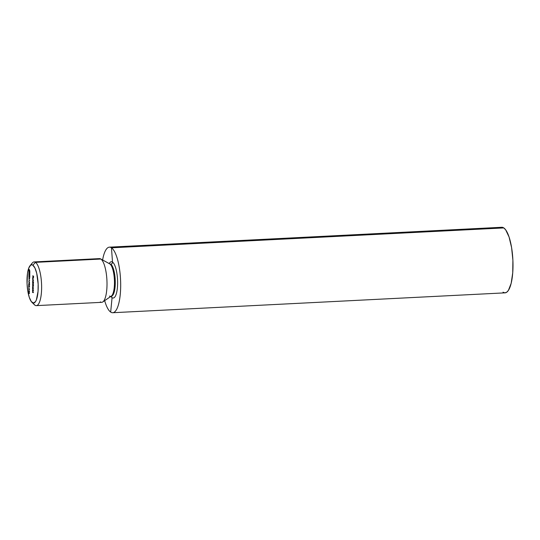 <?xml version="1.0" encoding="UTF-8"?>
<svg xmlns="http://www.w3.org/2000/svg" width="540" height="540" viewBox="0 0 540 540"><rect width="100%" height="100%" fill="white"/><g stroke="black" fill="none" stroke-linecap="round" stroke-linejoin="round"><path stroke-width="0.81" d="M109.472 296.075A16.416 4.739 -92.9 0 0 111.875 295.582A16.416 4.739 -92.9 0 0 114.358 279.045A16.416 4.739 -92.9 0 0 109.863 263.945A1.836 1.721 124.1 0 0 110.741 264.141A16.166 4.671 87.1 0 1 115.25 280.726A16.166 4.671 87.1 0 1 111.78 296.021A16.166 4.671 -92.9 0 0 115.25 280.726A16.166 4.671 -92.9 0 0 110.741 264.141A1.836 1.721 -55.9 0 1 109.863 263.945L100.865 259.045A21.884 6.318 87.1 0 1 106.94 280.577A21.884 6.318 87.1 0 1 102.796 301.934A21.884 6.318 87.1 0 1 100.346 301.894M36.329 305.633L101.716 302.326A21.884 6.318 -92.9 0 0 107.001 282.488A21.884 6.318 -92.9 0 0 100.865 259.045L35.478 262.359L32.832 265.167A19.15 5.528 87.1 0 1 38.205 287.712A19.15 5.528 87.1 0 1 32.373 302.656L34.958 305.201A21.884 6.318 -92.9 0 0 41.62 288.117A21.884 6.318 -92.9 0 0 35.478 262.359A21.884 6.318 87.1 0 1 41.614 285.802A21.884 6.318 87.1 0 1 36.329 305.633A21.884 6.318 87.1 0 1 34.958 305.201A21.884 6.318 87.1 0 1 33.804 304.067M112.732 312.721L505.055 292.849A32.825 9.484 -92.9 0 0 512.987 263.095A32.825 9.484 -92.9 0 0 503.786 227.927L111.463 247.806A32.825 9.484 87.1 0 1 120.663 282.974A32.825 9.484 87.1 0 1 112.732 312.721A32.825 9.484 87.1 0 1 110.673 312.073A32.825 9.484 87.1 0 1 104.672 300.652A32.825 9.484 87.1 0 0 110.673 312.073L112.077 297.655L110.673 312.073A32.825 9.484 87.1 0 0 120.677 286.45A32.825 9.484 87.1 0 0 111.463 247.806L112.509 262.096A18.164 5.245 -92.9 0 0 109.228 263.581M110.889 296.393A18.164 5.245 -92.9 0 0 112.077 297.655A18.164 5.245 -92.9 0 0 117.612 283.48A18.164 5.245 -92.9 0 0 112.509 262.096A1.836 1.721 -55.9 0 1 110.741 264.141A1.836 1.721 124.1 0 0 112.509 262.096A18.164 5.245 87.1 0 1 117.612 283.48A18.164 5.245 87.1 0 1 112.077 297.655M109.411 247.158A32.825 9.484 87.1 0 0 102.614 259.976A32.825 9.484 87.1 0 1 111.463 247.806L503.786 227.927A32.825 9.484 -92.9 0 0 501.734 227.279L109.411 247.158A32.825 9.484 87.1 0 1 111.463 247.806L112.509 262.096A18.164 5.245 87.1 0 0 109.195 263.648M102.796 301.934L111.362 296.069A1.836 1.721 -55.9 0 1 111.375 296.082L111.8 296.514M111.308 296.109A16.416 4.739 -92.9 0 0 114.419 280.091A16.416 4.739 -92.9 0 0 109.863 263.945A16.416 4.739 -92.9 0 0 109.674 263.824L109.728 263.858M32.832 265.167L31.732 264.789L30.672 265.14L28.802 267.975L27.513 273.233L27.061 283.844L27.817 291.168L29.302 297.392L31.286 301.556L33.473 303.041L35.525 301.61L36.403 299.855L38.057 291.296L38.144 283.979L36.727 273.341L34.958 268.049L32.832 265.167L35.478 262.359L100.865 259.045A21.884 6.318 -92.9 0 0 99.502 258.613L34.114 261.927A21.884 6.318 87.1 0 1 35.478 262.359A21.884 6.318 -92.9 0 0 32.258 263.041L30.011 265.768A19.15 5.528 87.1 0 1 32.832 265.167M29.309 289.224L28.701 288.536L29.545 289.231L28.836 289.966L29.518 291.641L28.667 291.445L29.282 291.33L28.688 289.832L29.309 289.224L28.688 289.832L29.282 291.33L28.667 291.445L29.518 291.641L28.836 289.966L29.545 289.231L28.701 288.536L29.309 289.224M28.991 288.387L29.005 287.293L28.991 288.387M28.755 284.398L29.585 286.355L28.721 287.091L28.755 284.398L28.721 287.091L29.585 286.355L28.755 284.398M28.789 281.212L29.653 280.55L28.971 281.313L29.626 282.98L28.789 281.212L29.626 282.98L28.971 281.313L29.653 280.55L28.789 281.212M29.086 280.152L29.099 279.059L29.086 280.152M29.079 277.236L29.059 278.978L29.315 278.012L29.693 278.829L29.079 277.236L29.693 278.829L29.315 278.012L29.106 278.998L29.018 277.216M29.153 269.352L29.194 271.249L29.653 270.189L29.761 271.526L29.356 269.784L29.761 271.526L29.471 270.196L29.302 271.262L28.985 270.824L29.106 269.352L29.383 270.689L29.126 269.352M32.522 290.756L33.143 290.925L32.98 292.586L32.501 292.322L33.062 291.971L32.522 290.756L33.062 291.877L32.933 292.329L32.501 292.066L32.819 292.538L33.143 290.925L32.522 290.756M32.549 288.603L33.169 288.765L33.008 290.425L32.528 290.162L33.089 289.811L32.549 288.603L33.089 289.717L32.96 290.169L32.528 289.906L32.846 290.378L33.169 288.765L32.549 288.603M32.893 286.038L32.555 288.002L33.169 288.428L32.555 288.002L32.764 286.031L33.163 287.793L32.819 286.011M32.657 279.68L33.527 280.267L32.657 279.68M32.994 277.29L32.825 279.187L33.149 277.526L32.825 279.187L32.663 278.269L32.764 277.432L33.156 277.533L33.014 279.416L32.92 277.27M32.704 275.832L33.554 276.149L33.534 277.533L33.46 276.345L33.19 277.297L32.704 275.832L33.19 277.297L33.46 276.345L33.534 277.533L33.554 276.149L32.704 275.832M32.96 280.159L32.623 282.123L33.493 282.717L32.623 282.123L32.839 280.152L33.23 281.914L32.886 280.132M32.616 282.724L33.237 282.886L33.075 285.829L32.582 285.559L33.149 285.188L32.602 284.141L33.082 284.148L33.143 283.433L32.616 282.724L33.163 283.77L32.602 283.885L32.92 285.781L33.237 282.886L32.616 282.724M29.315 273.321L29.774 272.646L29.336 271.397L28.883 272.038L29.633 273.308L29.025 272.943L29.214 271.33L29.734 272.147L29.498 273.389M29.484 275.36L29.673 273.956L29.585 275.36L28.971 273.713L28.87 274.975L28.89 273.051L29.484 275.096L28.89 273.051L28.87 274.975L28.971 273.713L29.538 275.373M29.498 277.209L29.518 275.542L29.66 277.06L28.904 276.656L29.093 275.144L28.957 276.507L29.133 276.838L29.369 276.136L29.498 276.953L29.282 276.075L29.093 276.824L29.093 275.144L28.836 275.92L29.538 277.223M28.957 283.898L28.971 282.555L29.626 284.614L28.755 284.02L29.626 284.614L28.971 282.555L28.957 283.898M28.897 291.836L28.883 293.578L29.14 292.613L29.518 293.423L28.897 291.836L29.518 293.423L29.14 292.613L28.931 293.598L28.843 291.816M31.158 264.884A21.884 6.318 87.1 0 1 34.114 261.927M109.674 263.824L100.616 258.89A21.884 6.318 87.1 0 1 100.865 259.045L109.863 263.945M501.903 227.279L503.786 227.927L505.656 229.817L509.058 236.959L511.596 247.624L512.892 260.179L512.737 272.72L511.164 283.331L508.403 290.399L506.709 292.241L504.887 292.849L503.003 292.201M31.86 302.231L34.371 304.715A21.884 6.318 -92.9 0 0 34.958 305.201L32.373 302.656A19.15 5.528 87.1 0 1 31.86 302.231A19.15 5.528 87.1 0 1 27.081 284.195A19.15 5.528 87.1 0 1 30.011 265.768M33.554 276.156L33.203 276.17L33.554 276.156M33.467 276.095L33.116 276.115L33.467 276.095M32.738 278.134L32.974 277.533M33.035 279.187L33.176 277.607L33.035 279.187M33.52 282.076L32.933 282.082L32.96 280.409M33.433 280.368L32.785 280.543L32.933 282.082M32.92 285.781L33.224 285.282M32.933 285.538L32.582 285.559L32.933 285.538M33.149 285.188L32.92 285.532M33.183 284.283L32.839 284.303L33.183 284.283M32.954 284.121L32.602 284.141L32.954 284.121M33.23 282.879L32.879 282.899L33.23 282.879M33.446 287.948L32.866 287.962L32.886 286.288M33.359 286.247L32.711 286.423L32.866 287.962M32.846 290.378L33.169 289.818M32.886 290.142L32.528 290.162L32.886 290.142M33.122 288.731L32.771 288.752L33.122 288.731M32.819 292.538L33.143 291.971M32.859 292.302L32.501 292.322L32.859 292.302M33.095 290.891L32.744 290.912L33.095 290.891M29.396 270.439L29.201 270.992M29.403 272.018L29.862 271.37M29.336 271.647L29.774 272.592L29.106 272.815L28.971 272.106L29.565 271.64L29.106 271.607L28.971 272.106L29.336 271.647L29.653 272.207L29.315 273.065L29.686 272.592M29.855 271.627L29.491 272.086M28.971 272.106L29.315 273.065M29.66 274.597L29.484 275.096M29.639 276.473L29.498 276.953M29.646 276.811L29.093 276.824M30.044 276.939L29.686 276.946M29.126 278.721L29.072 277.486L29.282 278.714M28.897 277.992L29.059 278.721M29.234 278.195L29.072 277.486M29.39 284.195L29.039 284.216L29.511 284.202L29.045 283.959L29.153 283.109L29.41 284.209M29.302 284.135L28.951 284.155L29.302 284.135M29.106 284.006L28.755 284.02L29.106 284.006M29.066 286.794L28.721 286.814L29.066 286.794M29.342 286.558L28.998 286.578L29.342 286.558M29.416 286.22L29.086 286.504L29.43 286.484L29.099 285.491L29.538 286.214L29.099 285.491L29.086 286.504L29.416 286.22M29.471 291.478L28.667 291.445L29.471 291.478M28.944 293.321L28.897 292.086L29.106 293.308M28.721 292.592L28.877 293.321M29.052 292.795L28.897 292.086M32.927 277.519L33.446 277.493M33.041 285.579L33.561 285.552M33.055 284.155L33.575 284.128M32.98 290.432L33.507 290.405M32.954 292.592L33.48 292.565M29.241 271.006L29.768 270.986M29.477 273.125L29.997 273.098M29.16 271.579L29.686 271.559M29.518 275.11L30.038 275.083M29.153 277.101L29.673 277.074M29.093 278.735L29.612 278.707M29.039 277.479L29.558 277.452M28.91 293.335L29.437 293.308M28.856 292.072L29.383 292.046"/></g></svg>
